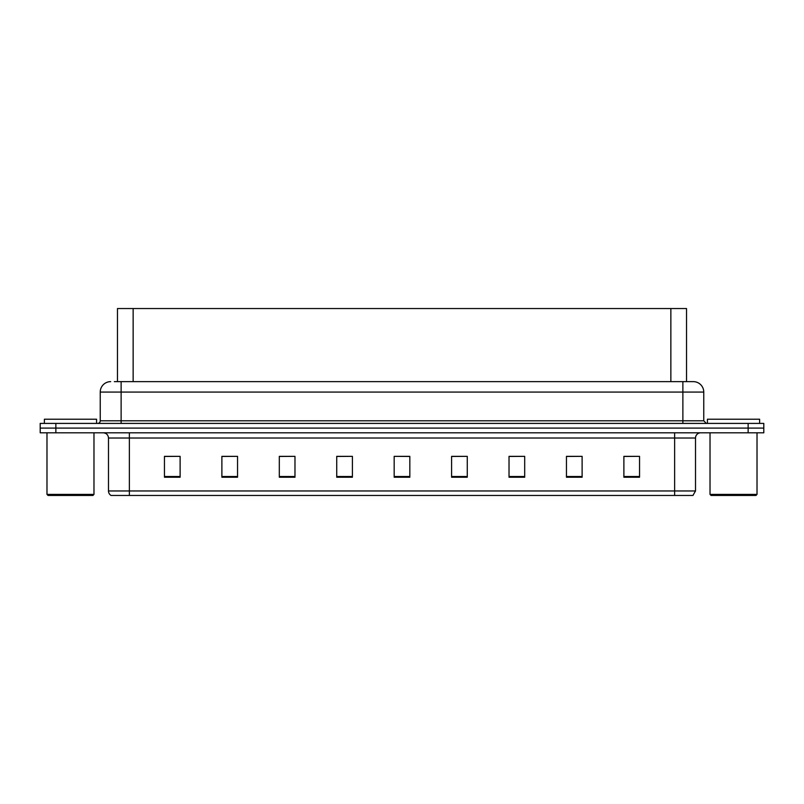 <?xml version="1.0" encoding="UTF-8"?>
<svg xmlns="http://www.w3.org/2000/svg" width="804" height="804" viewBox="0 0 804 804"><rect width="100%" height="100%" fill="white"/><g stroke="black" fill="none" stroke-linecap="round" stroke-linejoin="round"><path stroke-width="1.21" d="M117.474 381.639L117.474 308.545L686.526 308.545L686.526 381.639M695.51 490.963L692.958 495.455L674.626 495.455L674.626 490.963L695.51 490.963L695.51 438.019A5.216 5.216 0 0 1 700.736 432.803M674.626 495.455L111.042 495.455A5.216 5.216 0 0 1 108.49 490.963L108.49 438.019C108.178 434.853 106.44 433.115 103.264 432.803M763.8 432.803L763.8 428.1L40.2 428.1L40.2 432.803L55.858 432.803L55.858 428.1L40.2 428.1L40.2 423.406L55.858 423.406L55.858 428.1L763.8 428.1L763.8 432.803L55.858 432.803M639.542 477.234L639.542 456.35L623.884 456.35L623.884 477.234L639.542 477.234M582.116 477.234L582.116 456.35L566.458 456.35L566.458 477.234L582.116 477.234M524.69 477.234L524.69 456.35L509.022 456.35L509.022 477.234L524.69 477.234M467.265 477.234L467.265 456.35L451.597 456.35L451.597 477.234L467.265 477.234M180.116 477.234L180.116 456.35L164.458 456.35L164.458 477.234L180.116 477.234M237.542 477.234L237.542 456.35L221.884 456.35L221.884 477.234L237.542 477.234M294.978 477.234L294.978 456.35L279.31 456.35L279.31 477.234L294.978 477.234M352.403 477.234L352.403 456.35L336.735 456.35L336.735 477.234L352.403 477.234M409.829 477.234L409.829 456.35L394.171 456.35L394.171 477.234L409.829 477.234M524.69 456.35L509.022 456.451L524.69 456.35M582.116 456.35L566.458 456.451L582.116 456.35M639.542 456.35L623.884 456.451L639.542 456.35M352.403 456.35L336.735 456.451L352.403 456.35M294.978 456.35L279.31 456.451L294.978 456.35M237.542 456.35L221.884 456.451L237.542 456.35M180.116 456.35L164.458 456.451L180.116 456.35M467.265 456.35L451.597 456.451L467.265 456.35M394.171 456.35L409.829 456.451L394.171 456.35M114.58 381.639L693.319 381.639A10.442 10.442 0 0 1 703.761 392.081L703.761 420.793L706.374 423.406M114.339 381.639L121.123 381.639L121.123 392.081L100.239 392.081L100.239 420.793A2.613 2.613 0 0 1 97.626 423.406M110.681 381.639A10.442 10.442 0 0 0 100.239 392.081M763.8 423.406L763.8 428.1L763.8 423.406L55.858 423.406M703.761 392.081L682.877 392.081L682.877 381.639L693.319 381.639M92.932 495.455L48.029 495.455L46.984 494.41L93.978 494.41L92.932 495.455M46.984 432.803L46.984 494.41M93.978 432.803L93.978 494.41M96.58 423.406L96.58 419.226L44.381 419.226L44.381 423.406M755.971 495.455L711.068 495.455L710.022 494.41L757.016 494.41L755.971 495.455M710.022 432.803L710.022 494.41M757.016 432.803L757.016 494.41M759.619 423.406L759.619 419.226L707.419 419.226L707.419 423.406M133.142 381.639L133.142 308.545M670.858 381.639L670.858 308.545M674.626 432.803L674.626 438.019L108.49 438.019M695.51 438.019L674.626 438.019L674.626 490.963L129.374 490.963L129.374 495.455M108.49 490.963L129.374 490.963L129.374 432.803M748.142 432.803L748.142 423.406M409.829 476.501L394.171 476.501M352.403 476.501L336.735 476.501M294.978 476.501L279.31 476.501M237.542 476.501L221.884 476.501M180.116 476.501L164.458 476.501M467.265 476.501L451.597 476.501M524.69 476.501L509.022 476.501M582.116 476.501L566.458 476.501M639.542 476.501L623.884 476.501M121.123 423.406L121.123 420.793L703.761 420.793M100.239 420.793L121.123 420.793L121.123 392.081L682.877 392.081L682.877 423.406"/></g></svg>
